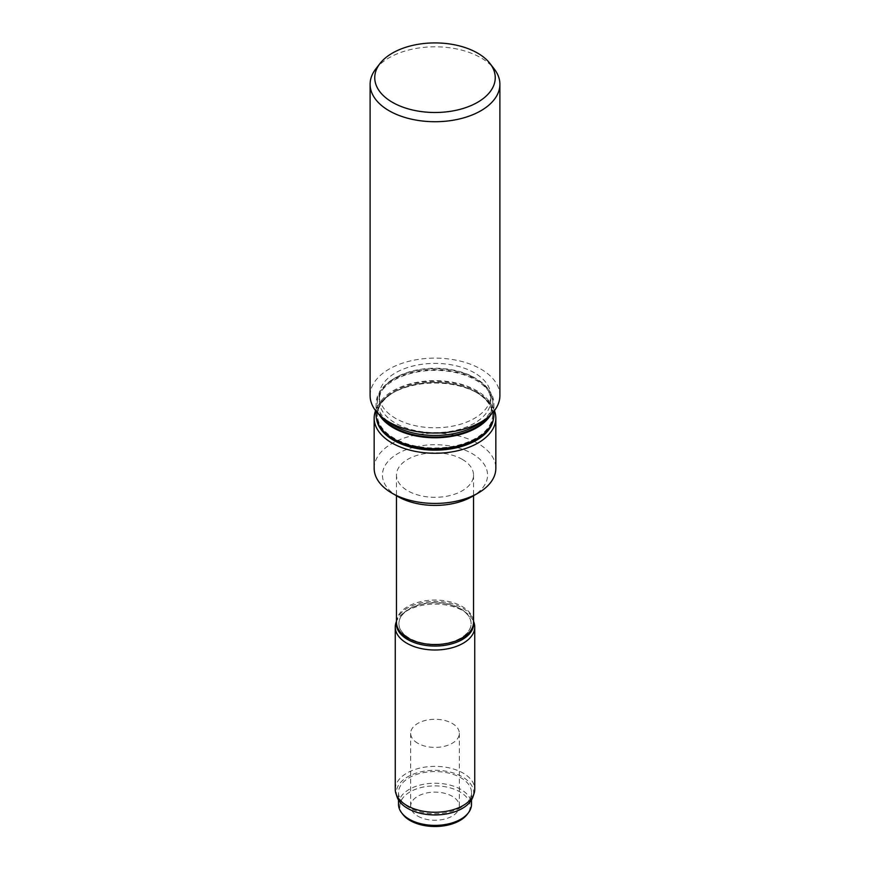 <?xml version="1.0" encoding="UTF-8"?>
<svg xmlns="http://www.w3.org/2000/svg" width="870" height="870" viewBox="0 0 870 870"><rect width="100%" height="100%" fill="white"/><g stroke="black" fill="none" stroke-linecap="round" stroke-linejoin="round"><path stroke-width="0.65" stroke-dasharray="4.35 3.26" d="M370.109 395.589A64.891 37.464 180 0 1 410.172 360.985A64.891 37.464 180 0 1 480.882 369.097A64.891 37.464 180 0 1 499.891 395.589M375.764 68.969A64.891 37.464 180 0 1 480.882 57.779A64.891 37.464 180 0 1 494.236 68.969M417.796 816.125A24.338 14.05 0 0 0 444.309 819.17A24.338 14.05 0 0 0 459.338 806.196A24.338 14.05 0 0 0 435 792.146A24.338 14.05 0 0 0 410.662 806.196A24.338 14.05 0 0 0 417.796 816.125M402.897 814.483A35.17 20.304 180 0 1 415.055 789.471A35.17 20.304 180 0 1 459.871 791.83A35.17 20.304 180 0 1 467.103 814.483M474.433 372.828A55.767 32.19 0 0 0 413.663 365.846A55.767 32.19 0 0 0 379.233 395.589A55.767 32.19 0 0 0 435 427.79A55.767 32.19 0 0 0 490.767 395.589A55.767 32.19 0 0 0 474.433 372.828M387.585 421.167A57.79 33.364 180 0 1 377.21 402.092A57.79 33.364 180 0 1 394.132 378.504A57.79 33.364 180 0 1 475.868 378.504L474.433 377.678A55.767 32.19 180 0 1 474.433 377.678A55.767 32.19 180 0 1 490.767 400.439A55.767 32.19 180 0 1 435 432.629A55.767 32.19 180 0 1 379.233 400.439A55.767 32.19 180 0 1 395.567 377.678A55.767 32.19 180 0 1 474.433 377.667L475.868 378.504A57.79 33.364 180 0 1 492.79 402.092A57.79 33.364 180 0 1 482.415 421.167M382.321 417.459A57.79 33.364 180 0 1 377.21 403.745A57.79 33.364 180 0 1 412.88 372.925A57.79 33.364 180 0 1 475.868 380.157A57.79 33.364 180 0 1 492.79 403.745A57.79 33.364 180 0 1 487.678 417.459M379.255 414.762A58.921 34.017 180 0 1 376.079 403.745A58.921 34.017 180 0 1 412.456 372.316A58.921 34.017 180 0 1 476.662 379.69A58.921 34.017 180 0 1 493.921 403.745A58.921 34.017 180 0 1 490.745 414.762M376.079 414.685A58.921 34.017 180 0 1 412.456 383.257A58.921 34.017 180 0 1 476.662 390.63A58.921 34.017 180 0 1 493.921 414.685M475.792 391.13A57.681 33.299 180 0 1 492.681 414.685A57.681 33.299 180 0 1 435 447.985A57.681 33.299 180 0 1 377.319 414.685A57.681 33.299 180 0 1 412.924 383.92A57.681 33.299 180 0 1 475.792 391.13M394.839 439.578A57.681 33.299 180 0 1 377.319 415.664A57.681 33.299 180 0 1 400.233 389.097A57.681 33.299 180 0 1 469.767 389.097A57.681 33.299 180 0 1 475.792 392.12A57.681 33.299 180 0 1 492.681 415.664A57.681 33.299 180 0 1 475.161 439.578M376.623 419.307A58.605 33.832 180 0 1 393.566 392.403A58.605 33.832 180 0 1 400.298 389.064A58.605 33.832 180 0 1 469.702 389.064A58.605 33.832 180 0 1 476.434 392.403L476.434 392.403A58.605 33.832 180 0 1 493.377 419.307M375.579 410.64A60.835 35.126 180 0 1 391.989 393.316A60.835 35.126 180 0 1 478.011 393.316L476.434 392.403L478.011 393.316A60.835 35.126 180 0 1 494.421 410.64M474.215 441.471A60.835 35.126 180 0 1 478.011 443.482A60.835 35.126 180 0 1 495.835 468.321M374.165 468.321A60.835 35.126 180 0 1 395.785 441.471M397.177 440.807A60.835 35.126 180 0 1 472.823 440.807M457.381 447.604A52.57 30.352 180 0 1 472.171 453.607A52.57 30.352 180 0 1 472.171 496.531M397.829 496.531A52.57 30.352 180 0 1 412.619 447.604M415.197 446.952A52.57 30.352 180 0 1 454.803 446.952M462.242 459.338A38.53 22.239 180 0 1 473.53 475.063A38.53 22.239 180 0 1 435 497.303A38.53 22.239 180 0 1 396.47 475.063A38.53 22.239 180 0 1 420.253 454.51A38.53 22.239 180 0 1 462.242 459.338M396.47 622.3A38.53 22.239 180 0 1 420.253 601.746A38.53 22.239 180 0 1 462.242 606.564A38.53 22.239 180 0 1 473.53 622.3M460.524 608.706A36.094 20.836 180 0 1 471.094 623.442A36.094 20.836 180 0 1 435 644.279A36.094 20.836 180 0 1 398.906 623.442A36.094 20.836 180 0 1 421.189 604.193A36.094 20.836 180 0 1 460.524 608.706M426.376 643.974A36.094 20.836 180 0 1 398.906 623.746A36.094 20.836 180 0 1 421.189 604.487A36.094 20.836 180 0 1 460.524 609.011A36.094 20.836 180 0 1 471.094 623.746A36.094 20.836 180 0 1 443.624 643.974M396.47 621.909A38.661 22.315 180 0 1 397.046 619.516A38.661 22.315 180 0 1 423.668 602.399A38.661 22.315 180 0 1 462.34 607.956A38.661 22.315 180 0 1 472.954 619.516A38.661 22.315 180 0 1 473.53 621.909M395.98 622.702A39.748 22.946 180 0 1 423.353 605.118A39.748 22.946 180 0 1 463.101 610.827A39.748 22.946 180 0 1 474.019 622.702M395.252 789.307A39.748 22.946 180 0 1 419.786 768.112A39.748 22.946 180 0 1 463.101 773.082A39.748 22.946 180 0 1 474.748 789.307M397.046 796.844A38.661 22.315 180 0 1 416.871 772.908A38.661 22.315 180 0 1 462.34 776.834A38.661 22.315 180 0 1 472.954 796.844M460.806 807.523A36.496 21.076 180 0 1 421.036 812.091A36.496 21.076 180 0 1 398.503 792.613A36.496 21.076 180 0 1 435 771.549A36.496 21.076 180 0 1 471.496 792.613A36.496 21.076 180 0 1 460.806 807.523M398.503 804.293A36.496 21.076 180 0 1 421.036 784.827A36.496 21.076 180 0 1 460.806 789.394A36.496 21.076 180 0 1 471.496 804.293M417.796 743.274A24.338 14.05 180 0 1 410.662 733.345A24.338 14.05 180 0 1 435 719.294A24.338 14.05 180 0 1 459.338 733.345A24.338 14.05 180 0 1 444.309 746.329A24.338 14.05 180 0 1 417.796 743.274M379.233 395.589L379.233 400.439M490.767 395.589L490.767 400.439M395.567 377.678L394.132 378.504M377.21 402.092L377.21 403.745M492.79 402.092L492.79 403.745M376.079 403.745L376.079 411.282M493.921 403.745L493.921 411.282M377.319 414.685L377.319 415.664M492.681 414.685L492.681 415.664M393.566 392.403L391.989 393.316M396.47 475.063L396.47 495.748M473.53 475.063L473.53 495.748M397.046 619.516L396.47 621.223M472.954 619.516L473.53 621.223M398.503 792.613L398.503 799.965M471.496 792.613L471.496 799.965M459.338 806.196L459.338 733.345M410.662 806.196L410.662 733.345"/><path stroke-width="1.3" d="M490.006 63.51L494.236 68.969A64.891 37.464 180 0 1 499.891 84.27L499.891 395.589A64.891 37.464 180 0 1 435 433.053A64.891 37.464 180 0 1 370.109 395.589L370.109 84.27A64.891 37.464 180 0 1 375.764 68.969L379.994 63.51A60.247 34.789 180 0 1 477.608 53.114A60.247 34.789 180 0 1 490.006 63.51A60.247 34.789 180 0 1 435 112.491A60.247 34.789 180 0 1 379.994 63.51M499.891 84.27A64.891 37.464 180 0 1 435 121.724A64.891 37.464 180 0 1 370.109 84.27M471.496 799.965L471.496 804.293A36.496 21.076 180 0 1 468.441 812.743L467.103 814.483A35.17 20.304 180 0 1 435 826.5A35.17 20.304 180 0 1 402.897 814.483L401.559 812.743A36.496 21.076 180 0 1 398.503 804.293L398.503 799.965M482.415 421.167A57.79 33.364 180 0 1 387.585 421.167M487.678 417.459A57.79 33.364 180 0 1 435 437.11A57.79 33.364 180 0 1 382.321 417.459M490.745 414.762A58.921 34.017 180 0 1 435 437.762A58.921 34.017 180 0 1 379.255 414.762M493.921 411.282L493.921 414.685A58.921 34.017 180 0 1 435 448.702A58.921 34.017 180 0 1 376.079 414.685L376.079 411.282M475.161 439.578A57.681 33.299 180 0 1 394.839 439.578M493.377 419.307A58.605 33.832 180 0 1 435 450.16A58.605 33.832 180 0 1 376.623 419.307M494.421 410.64A60.835 35.126 180 0 1 495.835 418.155A60.835 35.126 180 0 1 435 453.27A60.835 35.126 180 0 1 374.165 418.155A60.835 35.126 180 0 1 375.579 410.64M495.835 418.155L495.835 468.321A60.835 35.126 180 0 1 478.011 493.149A60.835 35.126 180 0 1 391.989 493.149A60.835 35.126 180 0 1 374.165 468.321L374.165 418.155M395.785 441.471A60.835 35.126 180 0 1 397.177 440.807M472.823 440.807A60.835 35.126 180 0 1 474.215 441.471M478.011 493.149L472.171 496.531A52.57 30.352 180 0 1 397.829 496.531L391.989 493.149M412.619 447.604A52.57 30.352 180 0 1 415.197 446.952M454.803 446.952A52.57 30.352 180 0 1 457.381 447.604M473.53 495.748L473.53 622.3A38.53 22.239 180 0 1 435 644.539A38.53 22.239 180 0 1 396.47 622.3L396.47 495.748M443.624 643.974A36.094 20.836 180 0 1 426.376 643.974M473.53 621.909A38.661 22.315 180 0 1 435 646.062A38.661 22.315 180 0 1 396.47 621.909M473.53 621.223L474.019 622.702A39.748 22.946 180 0 1 474.748 627.053A39.748 22.946 180 0 1 435 649.999A39.748 22.946 180 0 1 395.252 627.053A39.748 22.946 180 0 1 395.98 622.702L396.47 621.223M474.748 627.053L474.748 789.307A39.748 22.946 180 0 1 474.019 793.657A39.748 22.946 180 0 1 435 812.254A39.748 22.946 180 0 1 395.98 793.657A39.748 22.946 180 0 1 395.252 789.307L395.252 627.053M474.019 793.657L472.954 796.844A38.661 22.315 180 0 1 435 814.94A38.661 22.315 180 0 1 397.046 796.844L395.98 793.657M468.441 812.743A36.496 21.076 180 0 1 460.806 819.203A36.496 21.076 180 0 1 401.559 812.743"/></g></svg>

